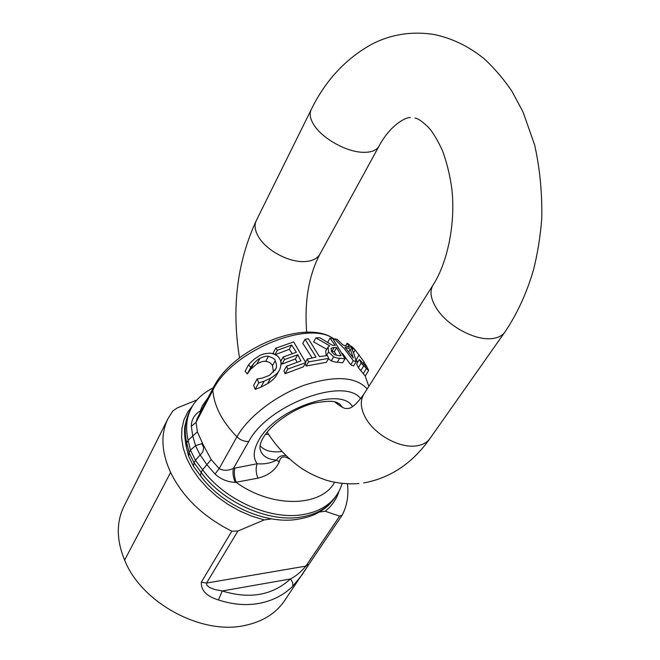 <?xml version="1.0" encoding="UTF-8"?>
<svg xmlns="http://www.w3.org/2000/svg" width="660" height="660" viewBox="0 0 660 660"><rect width="100%" height="100%" fill="white"/><g stroke="black" fill="none" stroke-linecap="round" stroke-linejoin="round"><path stroke-width="0.99" d="M289.888 459.195C283.94 455.491 280.401 456.373 279.296 461.852C275.591 470.085 268.471 475.522 257.936 478.162L235.174 482.41C227.279 481.932 220.564 479.143 215.028 474.045L206.902 464.689L200.153 454.897L195.393 460.325L194.056 462.817L193.454 466.249L188.644 456.241L189.123 452.62L186.739 442.942C184.041 431.021 185.031 420.461 189.725 411.262L191.062 408.672C186.384 417.838 185.41 428.365 188.141 440.261L190.426 450.169L195.583 445.64L201.828 443.66L203.107 444.609L211.183 459.566L219.153 468.6C223.501 470.877 228.253 470.819 233.409 468.427L234.96 468.072C233.747 472.23 234.201 477.04 236.329 482.493C272.135 508.39 321.098 507.177 334.628 482.32M265.518 434.263L268.727 434.536M335.082 497.483C327.731 507.4 323.986 509.074 317.938 512.803C312.634 515.856 305.266 518.108 295.845 519.568C264.421 524.089 221.447 504.595 200.467 475.761L201.135 472.379C222.923 502.326 268.117 522.497 300.473 517.159C316.396 514.627 327.971 508.01 335.189 497.318L336.79 494.901C329.554 505.618 317.971 512.234 302.033 514.75C269.643 520.055 224.4 499.777 202.595 469.722L195.393 460.325M258.406 356.416C252.417 360.154 254.785 358.999 252.632 360.608L248.614 364.708L250.75 367.471L253.886 363.289C256.426 360.665 258.448 359.032 259.941 358.388C263.579 356.548 266.417 355.855 268.455 356.317C273.042 357.802 275.286 359.304 275.187 360.822C276.738 364.353 276.928 367.051 275.764 368.915L269.495 375.309L262.498 378.031L257.152 378.939L258.753 382.882L264.173 381.2L270.575 378.172C275.484 375.136 278.438 372.421 279.444 370.029L279.898 369.163C281.498 364.337 281.366 360.896 279.51 358.834C278.734 356.309 275.798 354.412 270.699 353.166C265.081 353.314 260.98 354.403 258.406 356.416M275.764 368.915L274.857 370.532M273.529 372.19L272.489 365.681C271.359 363.297 269.09 361.853 265.683 361.358C263.67 360.954 260.75 361.804 256.938 363.891L250.618 369.311L247.269 373.898L245.083 371.242L248.614 364.708M253.886 363.289L250.618 369.311M251.105 367.232L247.648 373.609M250.75 367.471L247.269 373.898M257.152 378.939L253.638 385.325L255.164 389.35L258.753 382.882M264.173 381.2L260.832 387.197L255.164 389.35M279.444 370.029L276.68 374.938C275.022 377.982 271.961 380.894 267.49 383.683L260.832 387.197M347.127 343.258L349.486 347.374L342.771 344.842L337.252 339.43L334.554 338.827L344.495 348.909L353.265 360.657L356.144 361.713C354.502 354.42 352.192 348.703 349.222 344.545L347.127 343.258L345.625 345.757M356.144 361.713L353.537 365.953L350.724 364.815L342.416 353.364M353.265 360.657L350.724 364.815M334.554 338.827L333.877 339.983M350.353 349.231L353.314 358.034L344.916 347.201L350.353 349.231L348.777 351.829M315.876 337.912L329.695 345.782L328.028 347.143L328.597 351.986L333.605 356.878C337.12 358.099 339.149 358.553 339.71 358.24L345.04 358.784L332.673 338.498L329.975 338.126L335.296 345.419L332.096 345.155L319.844 337.722L315.876 337.912L313.591 341.88L326.774 349.28M338.308 355.55L334.504 354.659L331.592 351.689L331.039 348.233L334.24 347.424L336.683 347.638L341.08 355.773L338.308 355.55M336.683 347.638L334.348 351.574L331.402 351.318M345.04 358.784L342.614 362.786L337.334 362.2C336.501 362.455 334.48 361.993 331.262 360.805L328.441 358.817M326.188 355.699L325.735 351.037L328.028 347.135M336.493 355.344L334.348 351.574M329.975 338.126L327.748 342.268M354.964 349.693L351.574 346.351L350.27 346.112M350.435 345.84L352.621 348.596L353.24 348.422L355.262 350.039L364.13 361.96L366.679 367.108L359.535 359.626L361.135 363.149L368.602 370.598L367.455 367.9M368.602 370.598L365.203 376.002L358.355 367.645L356.631 363.99L359.378 359.518M363.685 365.921L360.797 370.573M361.135 363.149L358.355 367.645M352.621 348.596L352.093 349.47M352.762 348.695L352.184 349.66M353.24 348.422L352.316 349.94M308.377 338.745L305.068 339.289L316.033 357.109L307.288 359.073L308.55 361.886L328.705 358.372L327.426 355.6L319.358 356.54L308.377 338.745M307.288 359.073L305.563 362.06M308.55 361.886L306.149 366.019L305.167 363.751M305.068 339.289L302.767 343.332L312.139 357.901M328.705 358.372L326.37 362.315L306.149 366.019M275.773 348.208L277.39 350.27L291.629 345.064L296.389 352.25L283.115 357.043L284.518 359.551L297.8 354.75L300.894 360.913L286.555 366.201L287.776 369.072L305.811 362.637L293.659 341.913L275.773 348.208L273.19 352.885L274.082 353.974M305.811 362.637L303.385 366.82L285.128 373.717L283.932 370.821L286.555 366.201M287.776 369.072L285.128 373.717M297.8 354.75L295.399 358.957L281.952 364.105L280.797 361.993M297.058 362.167L295.399 358.957M284.518 359.551L281.952 364.105M277.39 350.27L275.08 354.445M291.629 345.064L289.245 349.313L275.435 354.635M292.231 353.603L289.245 349.313M283.115 357.043L280.649 361.449M200.153 454.897C202.62 452.842 203.75 450.252 203.552 447.125L203.107 444.609L197.365 431.813L196.053 422.35L197.142 418.597M208.164 397.543L202.356 405.784L200.244 411.023L200.722 411.757M279.296 461.852L276.623 460.152C278.182 456.646 281.341 455.136 286.102 455.639M257.936 478.162C255.849 472.741 255.593 467.94 257.177 463.749C264.19 464.392 270.666 463.188 276.623 460.152C267.333 459.401 261.83 455.771 260.114 449.254L259.949 448.346M200.467 475.761L193.454 466.249M235.174 482.41C233.104 477.04 232.518 472.379 233.409 468.427L248.787 441.474C267.415 405.001 344.438 376.34 360.723 398.698M189.123 452.62L190.426 450.169M201.201 410.842L199.402 411.46C193.949 415.272 191.26 420.222 191.35 426.31L192.737 436.012L195.583 445.64M199.402 411.46L200.244 412.665M308.715 564.556L284.411 600.913C275.74 613.528 262.54 621.712 244.819 625.465C201.564 635.357 141.289 602.704 124.633 560.109C116.424 540.185 116.201 522.274 123.964 506.377L168.077 418.489C160.454 434.107 161.304 452.092 170.626 472.428C182.704 497.145 203.099 516.731 231.8 531.193L237.913 531.019L264.182 519.932L271.656 518.867M319.225 512.086L325.207 511.236L339.644 516.136L342.218 515.081C347.061 505.675 348.81 495.264 347.457 483.854M339.644 516.136L305.877 566.107L206.555 583.044L206.679 585.082L209.558 587.491L214.888 589.553L222.247 590.964C249.62 599.387 272.349 595.386 290.433 578.968C295.969 576.114 301.125 571.824 305.877 566.107L308.938 564.267L302.14 574.744L292.405 586.616C283.371 595.246 272.357 600.814 259.372 603.339C246.304 605.731 232.658 604.601 218.427 599.948C206.704 596.384 200.995 590.477 201.3 582.211L231.8 531.193M196.969 399.943L177.21 407.962L172.846 410.916L168.077 418.489M325.207 511.236C332.005 505.791 336.616 499.084 339.042 491.098M192.976 405.314L187.646 412.153L183.901 420.016L181.871 428.761L181.632 438.199L183.232 448.123L186.673 458.296L191.895 468.484L198.808 478.426L207.248 487.88L217.024 496.592L227.89 504.331L239.572 510.914L251.773 516.153L264.182 519.932M292.405 586.616C293.428 584.521 292.768 581.971 290.433 578.968L222.247 590.964L218.427 599.948M188.578 455.978L186.236 446.457L186.739 442.942L188.141 440.261L197.365 431.813M337.969 404.563L337.425 402.715M259.941 448.288L260.114 449.254C259.273 445.673 261.756 439.832 263.084 437.976C270.748 424.215 294.36 407.764 314.671 402.996C336.163 399.308 335.8 402.567 339.471 403.813L342.474 407.294M234.96 468.072L257.177 463.749C252.813 457.875 253.3 450.12 258.637 440.492C274.849 409.192 341.228 385.877 352.531 406.601M275.187 360.822L272.489 365.681M268.455 356.317L265.683 361.358M259.941 358.388L256.938 363.891M270.575 378.172L267.49 383.683M334.24 347.424L331.922 351.343M339.71 358.24L337.334 362.2M333.605 356.878L331.262 360.805M328.597 351.986L326.411 355.682M366.316 368.684L363.256 373.576M355.195 349.965L353.496 352.753M359.205 354.841L356.128 359.865M364.13 361.96L363.033 363.734M367.191 388.921C355.88 376.563 334.867 375.334 304.177 385.25C275.723 395.505 247.987 416.938 236.932 436.837C222.082 421.501 214.046 405.983 212.85 390.283C230.736 351.978 306.611 319.902 333.259 338.432L334.381 339.116M191.35 426.31L196.053 422.35L212.85 390.283L213.403 387.519C232.526 348.29 304.738 318.656 333.259 338.432L334.364 339.149M260.065 445.64C264.248 450.731 271.59 452.686 282.101 451.522M194.056 462.817L189.098 452.661M194.081 462.767L201.135 472.379L202.595 469.722L211.183 459.566M215.028 474.045L219.153 468.6L236.932 436.837C240.504 440.162 244.456 441.713 248.787 441.474M203.552 447.125L201.828 443.66M195.418 460.284L190.451 450.128M200.087 454.954L195.517 445.673M363.643 482.947C390.324 478.129 412.442 463.312 429.99 438.487C426.979 442.662 422.26 445.145 415.816 445.945C399.457 448.214 375.202 434.899 365.962 418.531C360.599 408.994 359.865 400.933 363.767 394.334L433.059 285.029C429.396 291.274 430.666 299.236 436.854 308.913C447.521 325.537 473.707 340.032 490.586 338.695C497.244 338.275 501.996 336.088 504.834 332.145C517.234 313.772 526.837 292.842 533.643 269.354C537.553 253.721 540.251 237.014 541.728 219.227C542.33 193.875 539.971 169.133 534.658 145.01L523.075 112.043L512.119 91.583C503.695 79.019 494.216 67.955 483.689 58.377C468.567 46.249 452.1 38.297 434.272 34.518C412.137 31.02 391.372 34.213 371.976 44.113C345.584 58.74 325.306 80.619 311.132 109.766C309.161 113.982 310.183 119.171 314.185 125.342C322.682 138.641 346.178 151.734 362.513 152.295C370.936 152.617 376.439 150.554 379.038 146.116C391.438 122.875 408.127 116.556 410.38 117.637M306.669 332.285C304.326 301.463 308.74 275.426 319.91 254.158C317.138 258.943 311.693 261.426 303.567 261.616C287.81 262.045 265.881 249.925 258.398 236.618C254.867 230.455 254.166 225.109 256.295 220.58L311.132 109.766M170.626 472.428L124.633 560.109M201.3 582.211L206.555 583.044L237.913 531.019M368.478 369.963L365.863 364.947M355.262 350.039L352.753 347.3M368.791 386.405L365.203 376.002M357.736 362.183L355.484 358.999M197.125 418.63L213.403 387.519M186.169 446.185C184.321 435.517 184.066 428.159 185.394 424.108C186.879 417.78 188.323 413.498 189.725 411.262M336.79 494.901C338.844 491.329 339.372 491.502 342.202 483.475M213.246 387.824C202.463 393.368 195.063 400.315 191.062 408.672L191.062 408.672M358.924 483.541C347.886 484.374 337.111 483.293 326.609 480.315C311.281 475.084 302.932 469.491 297.165 465.176C285.483 456.175 275.476 445.162 267.151 432.135M239.53 357.868C231.404 308.278 236.998 262.515 256.295 220.58M363.767 394.334C351.384 411.444 347.474 408.053 346.294 408.482C344.363 408.771 340.519 406.568 334.752 401.882M429.99 438.487L504.834 332.145M414.967 118.016C418.448 118.61 423.258 122.067 429.396 128.378C433.645 133.518 438.042 141.034 442.588 150.925C446.952 163.004 450.005 175.511 451.762 188.446C455.887 223.674 447.298 263.076 433.059 285.029M319.91 254.158L379.038 146.116M342.02 515.419L308.938 564.267"/></g></svg>
